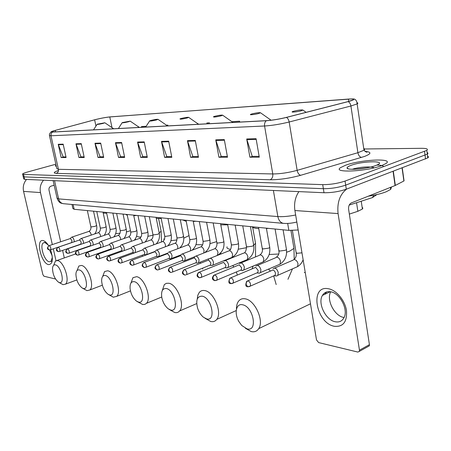 <?xml version="1.0" encoding="UTF-8"?>
<svg xmlns="http://www.w3.org/2000/svg" width="451" height="451" viewBox="0 0 451 451"><rect width="100%" height="100%" fill="white"/><g stroke="black" fill="none" stroke-linecap="round" stroke-linejoin="round"><path stroke-width="0.68" d="M298.156 229.982L288.849 230.376L74.156 209.287L72.887 208.525L71.991 204.466M362.136 207.24L362.858 208.052L362.407 209.038L357.863 211.299L349.339 214.095M23.204 176.702L23.717 178.912L24.704 179.351L324.004 192.735C331.705 192.797 339.135 191.624 346.3 189.206L427.802 157.878C428.732 157.179 428.659 156.627 427.582 156.215M22.635 174.233L23.148 176.454L24.134 176.882L323.361 188.693C331.062 188.727 338.498 187.543 345.675 185.147L427.306 154.129C428.236 153.441 428.168 152.9 427.086 152.506M56.071 165.184L55.27 165.793L56.347 166.436L55.27 165.793L56.071 165.184M345.438 165.291L340.477 167.682C332.105 173.105 366.359 171.605 381.698 165.607L386.005 163.516C394.45 157.85 360.445 159.569 345.438 165.291L340.477 167.682C332.105 173.105 366.359 171.605 381.698 165.607L386.005 163.516C394.45 157.85 360.445 159.569 345.438 165.291M96.029 119.442C101.458 118.151 106.041 117.322 109.785 116.956L348.437 99.073C352.845 98.78 354.334 99.073 352.907 99.964L347.896 101.633L286.222 117.423C279.135 119.149 272.596 120.22 266.592 120.642L52.615 132.025L51.375 131.765L55.253 130.395L96.029 119.442M95.9 119.453L53.246 130.942C50.664 131.771 50.377 132.154 52.378 132.087L266.315 120.721C272.466 120.293 279.175 119.188 286.436 117.423L348.133 101.622C353.979 100.043 355.303 99.13 352.113 98.893L109.993 116.905C106.16 117.283 101.464 118.128 95.9 119.453M23.148 176.454L24.134 176.882L323.361 188.693C331.062 188.727 338.498 187.543 345.675 185.147L427.306 154.129L427.802 157.878M55.856 164.22L27.703 171.961C24.687 172.806 22.978 173.483 22.578 173.996L23.559 174.407L322.719 184.645C330.42 184.645 337.867 183.456 345.049 181.076L426.804 150.38C428.422 149.01 426.657 148.323 421.499 148.317L364.566 148.977M195.283 140.436L198.457 157.298L190.615 157.314L187.453 140.656L195.283 140.436M224.305 139.618L227.496 157.247L218.932 157.264L215.747 139.855L224.305 139.618M256.089 138.722L259.291 157.19L249.905 157.207L246.703 138.987L256.089 138.722M121.607 142.505L124.673 157.427L118.523 157.438L115.467 142.679L121.607 142.505M100.686 143.097L103.713 157.461L98.002 157.472L94.986 143.255L100.686 143.097M81.253 143.643L84.241 157.495L78.931 157.506L75.96 143.79L81.253 143.643M63.168 144.151L66.105 157.529L61.15 157.54L58.224 144.292L63.168 144.151M168.68 141.18L171.82 157.343L164.615 157.36L161.481 141.383L168.68 141.18M144.202 141.873L147.308 157.388L140.661 157.399L137.566 142.059L144.202 141.873M167.896 125.891L167.857 125.107L166.661 125.169M146.158 126.291L141.529 126.539L141.569 127.295M239.746 122.069L239.594 121.201L232.045 121.669M209.495 122.835L206.885 122.982L206.924 123.816M140.661 157.399L143.114 156.694M147.167 156.677L142.826 156.694L137.566 142.059M164.615 157.36L167.112 156.621M171.679 156.61L166.819 156.621L161.481 141.383M61.15 157.54L63.411 156.925M65.97 156.92L63.146 156.925L58.224 144.292M78.931 157.506L81.236 156.875M84.106 156.863L80.966 156.875L75.96 143.79M98.002 157.472L100.359 156.818M103.572 156.807L100.083 156.818L94.986 143.255M118.523 157.438L120.924 156.756M124.538 156.745L120.642 156.756L115.467 142.679M249.905 157.207L252.543 156.367M259.145 156.35L252.239 156.367L246.703 138.987M218.932 157.264L221.531 156.463M227.355 156.441L221.227 156.463L215.747 139.855M190.615 157.314L193.158 156.542M198.31 156.531L192.865 156.548L187.453 140.656M239.594 121.201L239.628 122.08M50.58 249.769C53.477 259.195 52.812 264.145 48.584 264.619C41.182 263.559 35.437 238.816 43.054 240.569C44.92 240.964 46.803 242.717 48.691 245.834M48.127 244.927L44.886 242.559L43.397 242.869C39.322 245.141 44.328 261.185 49.294 261.789L50.924 261.462L52.361 257.312M52.209 255.92L49.542 249.933M26.536 179.436C23.661 182.864 22.668 186.849 23.576 191.387L42.868 274.574L43.922 276.209L55.535 279.017M43.527 180.197C40.579 183.749 39.564 187.875 40.483 192.577L52.333 244.572M53.303 248.834L56.009 260.701M64.307 257.927L62.604 250.401M60.659 241.764L48.996 190.08C48.736 188.129 49.441 186.81 51.104 186.122L54.165 185.231M59.397 282.551C65.31 284.463 61.048 265.645 55.36 264.85C53.714 264.613 52.773 265.786 52.53 268.379C52.733 274.422 54.718 279.017 58.483 282.168L59.397 282.551M53.714 265.233L55.411 261.044L57.565 260.582C63.732 261.214 70.288 280.894 65.423 284.169L63.044 284.671L58.483 282.168M103.008 123.427L104.835 122.773L97.168 124.222C97.151 124.566 99.102 124.301 103.008 123.427M103.223 213.086L106.684 213.25M83.249 288.437C89.732 290.512 85.38 270.82 79.128 269.918C77.149 269.659 76.072 271.113 75.909 274.281C76.281 280.319 78.356 284.874 82.138 287.958L83.249 288.437M77.053 270.538L78.857 266.034L81.4 265.442C88.046 266.146 94.93 286.238 89.805 289.993L86.992 290.641L82.138 287.958M128.388 121.798L130.198 121.139L122.215 122.61C122.153 123.01 124.211 122.74 128.388 121.798M125.857 214.366L127.3 215.392M133.784 215.702L136.828 215.443M109.48 294.915C116.612 297.175 112.181 276.514 105.275 275.499C102.851 275.223 101.633 277.044 101.627 280.967C102.214 286.875 104.367 291.318 108.099 294.294L109.48 294.915M102.676 276.452L104.581 271.553L107.62 270.786C114.791 271.581 122.041 292.034 116.674 296.358L113.314 297.203L108.099 294.294M156.249 120.017L158.025 119.346C157.134 119.165 154.879 119.492 151.265 120.338L149.693 120.84C149.569 121.302 151.756 121.026 156.249 120.017M156.3 218.408L161.204 218.498M138.457 302.063C146.35 304.543 141.845 282.816 134.178 281.661C131.162 281.39 129.798 283.713 130.085 288.629C130.925 294.221 133.13 298.427 136.698 301.251L138.457 302.063M130.942 283.076L132.932 277.703L136.591 276.688C144.337 277.585 152.015 298.325 146.434 303.326L144.901 304.369L142.725 304.521L137.019 301.454M186.956 118.049L188.693 117.373C187.729 117.153 185.316 117.497 181.454 118.404L179.977 118.878C179.774 119.419 182.103 119.143 186.956 118.049M182.638 219.941L186.263 221.402M193.27 221.475L195.931 221.249M170.636 310.006C179.425 312.74 174.853 289.83 166.295 288.51C162.461 288.302 160.968 291.312 161.813 297.542C162.924 302.508 165.094 306.285 168.324 308.873L170.636 310.006M162.281 290.579L164.322 284.609L166.318 283.335L168.781 283.256C177.147 284.26 185.316 305.175 179.588 310.981C178.308 312.464 176.668 312.966 174.667 312.492L169.063 309.352M220.979 115.873L222.664 115.197C221.621 114.926 219.023 115.287 214.868 116.262L213.515 116.708C213.222 117.333 215.708 117.057 220.979 115.873M220.787 224.857L227.716 224.829M206.581 318.88C216.424 321.913 211.801 297.683 202.189 296.172C197.183 296.149 195.649 300.146 197.583 308.168C198.868 311.979 200.796 314.978 203.367 317.166L206.581 318.88M197.228 299.154L197.792 295.32L199.263 292.445C200.661 290.782 202.493 290.162 204.754 290.585C213.78 291.718 222.523 312.639 216.751 319.393C215.245 321.371 213.227 322.065 210.702 321.473L205.047 318.282M258.88 113.443L260.503 112.773C259.359 112.451 256.546 112.818 252.058 113.883L250.863 114.278C248.433 115.214 255.142 114.531 258.88 113.443M251.996 226.757C252.91 227.761 255.165 228.386 258.761 228.634M266.445 228.539L268.435 228.375M247.001 328.852C258.09 332.24 253.445 306.533 242.576 304.786C236.093 303.095 233.979 313.473 238.957 321.681L241.77 325.498L247.001 328.852M236.476 309.087C236.414 305.908 237.051 303.354 238.382 301.426C240.033 299.165 242.311 298.303 245.22 298.838C254.928 300.118 264.342 320.808 258.705 328.649C256.94 331.333 254.443 332.308 251.207 331.564L245.378 328.249M301.369 110.726L302.909 110.067C301.651 109.672 298.585 110.055 293.702 111.217L292.705 111.544C289.79 112.626 297.395 111.916 301.369 110.726M74.206 241.77L74.105 240.231C73.412 237.959 72.538 236.961 71.495 237.249M71.602 242.661L71.985 240.744L70.452 238.506L49.187 245.632M83.503 243.382L83.418 241.702C82.708 239.374 81.806 238.359 80.718 238.669M80.729 244.16L81.265 242.226L79.697 239.943L58.196 247.227M93.12 245.062L93.075 243.23C92.342 240.834 91.412 239.808 90.279 240.146M90.318 245.727L90.888 243.765L89.275 241.437L67.537 248.879M103.087 246.815L103.093 244.814C102.338 242.356 101.368 241.313 100.19 241.68M100.263 247.357L100.596 247.238L100.872 245.355L99.209 242.988L77.239 250.598M113.41 248.653L113.494 246.455C112.716 243.929 111.707 242.869 110.478 243.275M110.585 249.042L110.946 248.913L111.234 247.013L109.525 244.594L87.314 252.38M124.093 250.581L124.296 248.163C123.489 245.564 122.446 244.487 121.161 244.927M121.308 250.795L121.702 250.655L122.001 248.732L120.237 246.263L97.782 254.234M135.08 252.645L135.525 249.939C134.691 247.261 133.603 246.161 132.261 246.652M132.453 252.622L132.887 252.464L133.192 250.519L131.376 247.999L108.68 256.162M134.206 252.802L132.509 252.616M145.803 254.697L146.767 254.499L147.206 251.782C146.344 249.02 145.211 247.909 143.807 248.445M144.049 254.516L144.517 254.341L144.833 252.38L142.961 249.803L120.022 258.169M157.878 256.67L158.921 256.444L159.372 253.704C158.476 250.857 157.292 249.724 155.826 250.316M156.114 256.489L156.632 256.298L156.959 254.313L155.02 251.681L131.839 260.261M170.455 258.722L171.589 258.474L172.045 255.711C171.115 252.763 169.875 251.619 168.341 252.267M168.691 258.547L169.26 258.333L169.593 256.331L167.592 253.637L144.168 262.443M183.574 260.864L184.803 260.582L185.265 257.797C184.29 254.747 182.999 253.586 181.387 254.308M184.098 260.92L181.928 260.689L182.429 260.447L182.768 258.434L180.699 255.683L157.033 264.714M197.256 263.096L198.598 262.781L199.066 259.979C198.045 256.822 196.692 255.638 195.001 256.439M197.837 263.159L195.638 262.927L196.179 262.657L196.523 260.633L194.381 257.814L170.472 267.093M211.553 265.43L213.013 265.07L213.486 262.256C212.415 258.981 210.995 257.786 209.219 258.671M212.19 265.498L209.963 265.267L210.549 264.962L210.893 262.927L208.678 260.041L184.532 269.585M226.498 267.871L228.093 267.46L228.567 264.641C227.445 261.236 225.945 260.024 224.079 261.011M227.208 267.945L224.948 267.714L225.585 267.37L225.923 265.329L223.628 262.369L199.257 272.19M242.142 270.42L243.89 269.957L244.357 267.139C243.168 263.593 241.595 262.369 239.628 263.469M242.931 270.499L240.642 270.273L241.33 269.878L241.663 267.838L239.278 264.81L214.682 274.918M258.524 273.097L259.41 273.182L260.447 272.562L260.904 269.754C259.646 266.056 257.983 264.822 255.914 266.051M259.41 273.182L257.087 272.956L257.831 272.505L258.164 270.476L255.683 267.364L230.873 277.782M275.713 275.899L276.705 275.995L277.827 275.285L278.273 272.494C276.937 268.633 275.178 267.392 272.996 268.768M276.705 275.995L274.349 275.77L275.155 275.257L275.471 273.238C275.042 271.479 274.185 270.414 272.894 270.048L247.881 280.793M334.377 326.293C315.818 323.119 309.409 284.874 328.294 288.725C336.22 289.954 344.902 300.242 346.464 310.508C347.242 321.822 343.211 327.082 334.377 326.293M330.482 291.763C326.907 291.245 324.224 292.468 322.437 295.422C317.425 303.162 325.718 320.216 335.33 321.777C339.253 322.488 342.146 321.123 344.006 317.679C348.6 309.583 339.783 292.806 330.482 291.763M344.085 317.521L343.78 317.465C334.371 315.993 326.146 299.735 330.713 291.803M298.906 191.613C295.236 197.076 293.9 203.378 294.909 210.532L316.506 339.924L318.637 342.591L357.874 352.073L359.351 351.374L359.458 350.179L369.425 344.677L348.612 209.337C348.352 206.208 349.254 204.077 351.306 202.939L395.087 185.553L393.075 171.374M346.599 189.093C339.817 194.494 336.976 202.651 338.075 213.577L359.458 350.179M369.425 344.677L369.313 345.866L367.988 346.599M403.814 180.496L403.887 180.986L395.087 185.553M368.332 196.179C375.593 195.058 381.569 193.586 386.253 191.76L390.667 189.397L391.553 186.956M351.041 165.342C348.347 166.323 347.028 167.191 347.078 167.958C346.678 170.608 366.922 168.962 375.66 165.556L376.337 165.297C388.615 160.522 363.094 160.742 351.041 165.342M373.603 167.439C367.977 166.515 361.544 166.915 354.306 168.646L352.27 169.288M354.881 169.266L366.99 167.823M73.118 204.568L74.156 209.287M287.67 223.431L288.849 230.376M356.561 202.713L357.863 211.299M373.84 195.221L372.396 197.617L369.487 198.553M24.704 179.351L23.559 174.407M425.552 158.994L424.543 151.463M346.3 189.206L345.049 181.076M324.004 192.735L322.719 184.645M53.128 180.625L57.029 198.017L58.619 198.897L54.543 180.688M64.234 203.773L63.23 203.683C60.857 203.119 59.323 201.524 58.619 198.897L277.861 216.57L273.391 190.469M284.508 223.437L283.211 223.335C280.426 222.58 278.645 220.319 277.861 216.57C282.845 216.897 288.77 216.373 295.653 214.992M109.785 116.956L111.966 127.486M364.955 151.384C371.714 152.004 371.551 153.695 364.464 156.463L300.687 175.292C289.705 178.292 279.519 179.78 270.132 179.757L56.268 173.364C52.987 173.139 53.737 172.158 58.506 170.416M348.133 101.622C349.57 102.326 350.5 103.786 350.917 105.991L357.902 152.709L363.991 150.222C364.972 149.467 364.887 148.881 363.731 148.475M266.315 120.721C264.872 121.945 264.297 123.704 264.579 125.998L50.98 135.779L51.126 133.654L52.378 132.087M286.436 117.423C287.806 118.19 288.713 119.712 289.17 122.001C280.285 124.188 272.088 125.519 264.579 125.998L272.77 173.951C280.268 173.917 288.392 172.716 297.141 170.354L357.902 152.709C358.483 155.454 359.701 157.016 361.55 157.399M49.503 135.7L56.843 168.657L58.433 169.305L50.98 135.779L49.447 135.424C49.232 134.409 49.773 133.254 51.059 131.963M357.091 102.71C358.1 102.929 358.117 103.324 357.136 103.888L350.917 105.991L289.17 122.001L297.141 170.354C297.767 173.195 298.951 174.841 300.687 175.292M56.268 173.364C57.976 172.671 58.698 171.318 58.433 169.305L272.77 173.951C273.047 176.826 272.167 178.759 270.132 179.757M348.437 99.073L348.786 101.396M94.631 119.803L95.962 126.094M55.253 130.395L55.58 131.867M144.309 142.403L137.713 142.584M121.714 143.018L115.614 143.187M100.787 143.587L95.133 143.745M81.36 144.117L76.095 144.264M63.27 144.613L58.365 144.743M168.787 141.738L161.627 141.93M195.396 141.011L187.599 141.225M224.418 140.222L215.899 140.453M256.202 139.353L246.86 139.607M40.483 192.577L23.576 191.387M130.486 230.703L126.443 231.955M112.192 128.856L112.936 128.129M120.011 233.246L115.659 233.624M140.96 237.051L138.564 236.933L136.552 236.2M142.522 256.281L142.104 255.238M160.945 230.405L161.12 231.273L159.203 232.851M137.978 127.486L138.592 126.742M153.036 235.163L147.889 236.33M164.141 240.011L163.82 238.9M170.241 259.646L169.773 258.649M166.628 253.947L166.346 253.642M189.02 235.597L183.771 238.156M166.278 125.981L167 125.401L166.735 125.22M176.995 239.915L170.895 240.727M202.595 244.797L195.959 244.645M202.815 269.078L202.578 268.176M200.571 263.209L200.013 262.217M216.672 241.629L209.997 243.647M197.476 124.318L198.079 123.783L197.741 123.551M225.477 260.447L224.694 260.357M230.529 249.335L230.393 249.318C227.535 248.884 226.436 248.044 227.095 246.793M237.333 275.059L236.386 271.947M233.855 266.998L232.789 265.532M255.249 241.742L255.542 243.377L252.628 246.145L247.148 246.917L246.415 246.235L242.739 225.85M232.034 122.48L232.519 121.995L232.085 121.697M246.573 247.678L238.263 249.223M276.187 284.553L273.656 275.916M270.437 271.068L268.497 269.112M293.618 246.364L293.956 248.394L289.745 251.122L286.622 252.239M270.73 120.276L270.329 119.639M278.645 254.009L269.157 254.499M305.276 272.669L304.273 272.46M50.349 249.848L49.165 249.865L47.845 248.388L47.964 246.939L48.933 245.716C46.876 247.853 46.955 249.234 49.165 249.865L49.638 249.939M87.353 210.583L90.848 226.673L91.17 226.932L95.257 226.312L96.587 225.427M91.203 235.106L91.102 234.464C90.606 232.643 89.862 231.628 88.881 231.414L71.85 237.125M71.737 242.559L50.591 249.758C51.132 248.168 50.698 246.793 49.277 245.643M59.374 251.517L58.173 251.54L56.837 250.034L56.956 248.557L57.925 247.317C55.856 249.459 55.935 250.863 58.173 251.54L58.653 251.607M96.762 211.508L100.285 227.862L100.624 228.144L104.79 227.513L106.115 226.611M100.703 236.566L100.596 235.811C100.088 233.962 99.327 232.93 98.312 232.705L81.107 238.54M81.011 244.064L59.633 251.421C60.192 249.792 59.746 248.4 58.292 247.238M68.732 253.248L67.515 253.276L66.167 251.743L66.291 250.237L67.244 248.98C65.169 251.213 65.26 252.645 67.515 253.276L68.005 253.344M106.515 212.466L110.055 229.097L110.416 229.401L114.667 228.758L115.98 227.834M110.54 238.083L110.427 237.209C109.914 235.326 109.131 234.272 108.077 234.046L90.696 240.005M90.623 245.62L69.014 253.146C69.589 251.478 69.133 250.063 67.639 248.89M78.451 255.046L77.211 255.074L75.853 253.518L75.977 251.985L76.918 250.711C74.77 252.667 74.872 254.122 77.211 255.074L77.707 255.142M116.623 213.458L120.186 230.376L120.569 230.698L124.91 230.049L126.212 229.108M120.733 239.667L120.62 238.658C120.101 236.747 119.295 235.67 118.207 235.433L100.646 241.522M100.596 247.238L78.75 254.933C79.342 253.231 78.874 251.788 77.341 250.609M88.543 256.918L87.285 256.94L85.91 255.356L86.04 253.795L87.415 252.391L86.964 252.504C84.805 254.499 84.912 255.976 87.285 256.94L87.793 257.014M127.114 214.49L130.694 231.701L131.1 232.051L135.531 231.386L136.822 230.427M131.303 241.313L131.196 240.163C130.672 238.213 129.843 237.113 128.71 236.871L110.974 243.1M110.946 248.913L88.87 256.788C89.478 255.046 88.994 253.58 87.415 252.391M99.028 258.857L97.754 258.885L96.367 257.273L96.604 255.429L97.89 254.246L97.405 254.37C95.24 256.422 95.358 257.927 97.754 258.885L98.273 258.959M138 215.555L141.597 233.077L142.031 233.449L146.564 232.778L147.838 231.791M142.274 243.038L142.178 241.725C141.642 239.74 140.791 238.618 139.618 238.365L121.702 244.735M121.702 250.655L99.383 258.716C100.009 256.935 99.513 255.441 97.89 254.246M109.943 260.875L108.646 260.909L107.242 259.263C107.062 257.797 107.575 256.766 108.787 256.174L108.263 256.309C106.098 258.417 106.222 259.951 108.646 260.909L109.17 260.982M149.315 216.672L152.928 234.503L153.391 234.903L158.019 234.221L159.276 233.218M153.661 244.842L153.588 243.348C153.047 241.324 152.167 240.18 150.944 239.921L132.853 246.438M132.887 252.464L110.326 260.723C110.969 258.897 110.456 257.374 108.787 256.174M121.302 262.978L119.989 263.012L118.568 261.338C118.387 259.838 118.906 258.784 120.129 258.181L119.566 258.333C117.395 260.498 117.536 262.059 119.989 263.012L120.518 263.085M161.075 217.822L164.7 235.986L165.196 236.414L169.926 235.721L171.166 234.695M165.483 246.731L165.449 245.034C164.897 242.971 163.989 241.804 162.721 241.533L144.455 248.208M144.517 254.341L121.719 262.809C122.373 260.932 121.843 259.393 120.129 258.181M133.135 265.171L131.799 265.205L130.367 263.497C130.187 261.969 130.711 260.892 131.951 260.272L131.342 260.447C129.178 262.674 129.33 264.263 131.799 265.205L132.346 265.278M173.308 219.028L176.95 237.525L177.474 237.993L182.317 237.282L183.534 236.234M177.767 248.715L177.79 246.793C177.232 244.684 176.296 243.489 174.977 243.213L156.531 250.051M156.632 256.298L133.592 264.979C134.263 263.057 133.716 261.49 131.951 260.272M145.476 267.454L144.123 267.494L142.674 265.752C142.493 264.19 143.023 263.091 144.275 262.454L143.615 262.645C141.321 265.718 141.924 266.18 144.123 267.494L144.675 267.567M186.049 220.28L189.702 239.126L190.26 239.628L195.221 238.906L196.478 238.162L196.416 237.835M190.519 250.807L190.643 248.619C190.08 246.466 189.11 245.248 187.74 244.966L169.119 251.974M169.26 258.333L145.977 267.24C146.66 265.267 146.09 263.672 144.275 262.454M158.357 269.839L156.982 269.878L155.522 268.103C155.336 266.507 155.877 265.385 157.145 264.731L156.429 264.951C154.157 268.057 154.727 268.548 156.982 269.878L157.54 269.952M199.325 221.582L202.989 240.795L203.587 241.336L208.666 240.603L209.901 239.859L209.833 239.504M203.739 253.034L204.038 250.525C203.469 248.326 202.465 247.08 201.033 246.787L182.243 253.981M182.429 260.447L158.904 269.597C159.598 267.578 159.011 265.955 157.145 264.731M171.814 272.325L170.416 272.37L168.945 270.561C168.759 268.931 169.305 267.781 170.585 267.11L169.807 267.358C167.524 270.482 168.189 271.13 170.416 272.37L170.985 272.443M213.171 222.946L216.841 242.531L217.483 243.117L222.693 242.367L223.899 241.635L223.826 241.24M217.258 255.48L218.013 252.509C217.433 250.271 216.395 248.997 214.901 248.687L195.948 256.072M196.179 262.657L172.417 272.06C173.116 269.98 172.502 268.334 170.585 267.11M216.525 255.672L216.841 255.649M185.891 274.93L184.465 274.98L182.976 273.131C182.796 271.463 183.348 270.284 184.639 269.597L183.794 269.878C181.55 273.064 182.181 273.718 184.465 274.98L185.045 275.054M227.631 224.361L231.307 244.341L231.989 244.978L237.327 244.216L238.511 243.489L238.432 243.055M231.008 257.809L232.096 257.369L232.603 254.584C232.017 252.295 230.94 250.993 229.384 250.671L210.267 258.254M210.549 264.962L186.551 274.625C187.255 272.494 186.618 270.82 184.639 269.597M200.622 277.658L201.349 277.314L199.173 277.709L197.673 275.82C197.487 274.112 198.051 272.906 199.353 272.201L198.434 272.522C196.185 275.741 196.929 276.548 199.173 277.709L199.759 277.782M246.139 260.041L247.345 259.545L247.853 256.754C247.255 254.415 246.145 253.079 244.515 252.746M225.585 267.37L201.349 277.314C202.054 275.127 201.388 273.419 199.353 272.201M216.057 280.516L216.858 280.122L214.586 280.567L213.075 278.639C212.889 276.897 213.458 275.657 214.777 274.93L213.768 275.296C211.716 277.94 211.993 279.699 214.586 280.567L215.183 280.646M258.541 227.4L262.211 248.208L263.001 248.946L268.627 248.157L269.749 247.458L269.659 246.939M261.963 262.375L263.305 261.811L263.807 259.026C263.198 256.63 262.042 255.26 260.34 254.916M241.33 269.878L216.858 280.122C217.562 277.872 216.869 276.142 214.777 274.93M232.254 283.516L233.139 283.059L230.754 283.572L229.232 281.599C229.046 279.812 229.621 278.543 230.957 277.793L229.852 278.211C228.291 281.858 228.589 283.645 230.754 283.572L231.363 283.645M275.087 229.029L278.752 250.271L279.603 251.077L285.382 250.271L286.464 249.583L286.368 249.02M278.526 264.816L280.02 264.173L280.511 261.4C279.896 258.947 278.695 257.544 276.914 257.188M257.831 272.505L233.139 283.059C233.832 280.753 233.105 279 230.957 277.793M249.268 286.661L250.243 286.143L247.74 286.723L246.207 284.705C246.026 282.873 246.607 281.571 247.949 280.804L246.736 281.283C245.237 284.993 245.57 286.808 247.74 286.723L248.354 286.797M292.389 230.484L296.087 252.43L297 253.304L301.967 252.825M295.884 267.375L297.553 266.642L298.026 263.891C297.401 261.383 296.155 259.939 294.283 259.573M275.155 275.257L250.243 286.143C250.925 283.775 250.158 281.993 247.949 280.804M338.075 213.577L294.909 210.532M393.323 171.279L395.33 185.44M403.887 180.986L402.067 167.947M383.643 166.566C383.141 165.748 381.275 165.263 378.034 165.105M377.893 165.1L376.873 165.072M361.228 201.214L362.407 209.038M376.946 194.55L372.396 197.617L349.221 205.081M296.826 222.022C291.836 223.273 287.298 223.713 283.211 223.335L63.23 203.683C61.336 202.967 59.679 204.038 57.125 198.508M365.237 151.609C367.086 151.948 367.486 152.139 366.443 152.179L363.991 150.222L357.136 103.888C356.758 100.432 355.349 98.786 352.907 98.949M426.804 150.38L427.306 154.129M43.397 242.869L44.418 242.531M44.75 242.418L45.765 242.08M50.924 261.462L52.237 260.999M76.833 279.93L65.423 284.169M104.835 122.773L113.68 128.777M97.066 124.38L93.543 129.849M75.762 253.913L56.927 260.515M135.452 238.669L135.283 239.898M102.321 285.195L89.805 289.993M158.572 218.543L161.12 231.273L161.492 241.973M130.198 121.139L139.359 127.413M122.091 122.802L118.393 128.529M130.463 290.878L116.674 296.358M158.025 119.346L167.524 125.914M149.546 121.071L145.65 127.075M161.723 297.012L146.434 303.326M188.693 117.373L198.564 124.262M220.9 252.667L220.624 254.15M196.692 303.596L179.588 310.981M252.684 227.304L255.542 243.377L255.542 256.912M222.664 115.197L232.941 122.435M253.163 266.062L251.996 268.875M236.217 310.559L216.751 319.393M290.94 230.489L293.956 248.394L294.221 259.567M260.503 112.773L271.085 120.231M292.451 268.881L287.958 279.304M310.474 303.799L258.705 328.649M302.909 110.067L306.111 112.333M326.727 291.932L324.585 294.396M90.882 226.819C91.141 228.956 90.465 230.484 88.858 231.414M93.515 211.186L96.621 225.579C97.179 228.589 96.559 231.363 94.755 233.9M70.221 238.523L71.23 237.57M100.319 228.026C100.55 230.235 99.874 231.797 98.284 232.705M103.02 212.122L106.148 226.774C106.718 229.914 106.053 232.784 104.142 235.383M79.455 239.96L80.436 239.019M80.746 244.16L81.124 244.2M110.095 229.277C110.309 231.549 109.632 233.139 108.054 234.046M112.868 213.086L116.02 228.014C116.6 231.29 115.879 234.261 113.849 236.933M89.022 241.454L89.98 240.53M90.341 245.727L91.001 245.801M120.231 230.568C120.434 232.891 119.752 234.509 118.185 235.433M123.072 214.09L126.252 229.3C126.844 232.727 126.06 235.811 123.895 238.551M98.949 242.999L99.88 242.097M100.291 247.357L101.261 247.464M130.739 231.915C130.948 234.261 130.266 235.912 128.687 236.871M133.665 215.133L136.867 230.636C137.47 234.232 136.614 237.435 134.297 240.248M109.255 244.605L110.145 243.726M110.625 249.042L111.916 249.183M141.648 233.308C141.834 235.732 141.146 237.423 139.596 238.365M144.658 216.209L147.883 232.023C148.497 235.805 147.562 239.143 145.064 242.029M119.96 246.274L120.812 245.423M121.353 250.795L123.005 250.976M152.979 234.757C153.148 237.243 152.466 238.962 150.927 239.921M156.08 217.337L159.327 233.466C159.953 237.463 158.921 240.941 156.221 243.901M131.089 248.011L131.895 247.193M142.403 249.944L135.097 252.628M164.756 236.262C164.976 238.692 164.294 240.445 162.71 241.533M167.958 218.498L171.222 234.971C171.859 239.216 170.709 242.852 167.766 245.88M142.668 249.815L143.418 249.042M154.947 251.455L146.767 254.499M144.117 254.516L146.209 254.742M177.012 237.824C176.815 241.375 176.132 243.174 174.96 243.213M180.31 219.716L183.596 236.533C184.245 241.082 182.954 244.893 179.712 247.982M154.721 251.686L155.415 250.97M167.817 253.09L158.921 256.444M156.204 256.489L158.318 256.715M189.77 239.453C189.989 241.933 189.313 243.771 187.723 244.966M193.175 220.979L196.478 238.162C197.143 243.083 195.661 247.109 192.03 250.232M167.287 253.642L167.913 252.988M181.026 254.854L171.589 258.474M168.792 258.547L170.935 258.773M203.057 241.15C203.271 243.681 202.595 245.564 201.022 246.787M206.581 222.298L209.901 239.859C210.578 245.321 208.813 249.6 204.607 252.695M180.394 255.683L180.936 255.103M194.804 256.681L184.803 260.582M216.92 242.92C217.145 245.451 216.469 247.374 214.885 248.687M220.567 223.668L223.899 241.635C224.575 247.768 222.444 252.318 217.506 255.283M194.077 257.814L194.533 257.318M209.433 258.485L198.598 262.781M231.386 244.769C231.228 251.314 229.114 250.384 228.319 251.1M235.163 225.105L238.511 243.489C239.182 249.696 237.04 254.325 232.096 257.369L213.013 265.07M208.373 260.035L208.728 259.652M246.5 246.697C246.257 250.835 245.203 253.011 243.343 253.225L225.241 260.543M250.423 226.605L253.778 245.429C254.443 251.714 252.295 256.422 247.345 259.545L228.093 267.46M262.302 248.715C262.854 251.658 261.772 253.907 259.06 255.463L240.924 262.933M266.378 228.172L269.749 247.458C270.397 253.817 268.249 258.603 263.305 261.811L243.89 269.957M278.848 250.829C279.479 253.682 278.363 256.01 275.505 257.809L257.363 265.442M283.093 229.813L286.464 249.583C287.101 256.021 284.953 260.887 280.02 264.173L260.447 272.562M296.189 253.039C296.651 256.354 295.501 258.767 292.733 260.283L274.608 268.074M277.827 275.285L297.553 266.642C300.107 265.109 301.967 262.815 303.123 259.765M322.437 295.422L330.2 291.718M369.313 345.866L359.351 351.374M404.062 180.879L402.253 167.873M390.667 189.397L390.386 187.419M348.33 168.837L347.078 167.958M354.306 168.646L353.595 169.294"/></g></svg>
